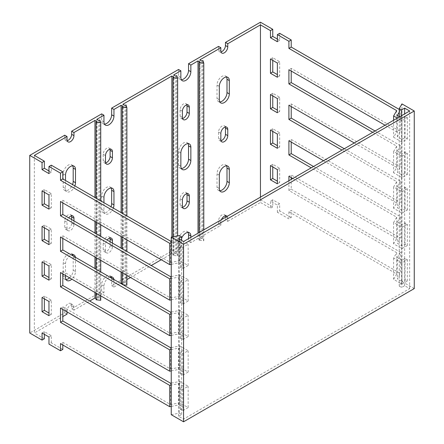 <?xml version="1.0" encoding="UTF-8"?>
<svg xmlns="http://www.w3.org/2000/svg" width="444" height="444" viewBox="0 0 444 444"><rect width="100%" height="100%" fill="white"/><g stroke="black" fill="none" stroke-linecap="round" stroke-linejoin="round"><path stroke-width="0.33" stroke-dasharray="2.22 1.67" d="M414.258 288.6L401.953 281.496L401.953 103.896M171.245 414.696L179.321 413.142L181.624 414.474L178.549 416.25L183.55 419.136L409.646 288.6L404.645 285.714L401.57 287.49L399.261 286.158L401.953 281.496L397.341 278.832L400.416 273.504L291.214 210.456L288.905 211.788L396.681 274.015L393.606 279.343L401.953 284.16L407.337 281.052L405.028 279.72L401.953 281.496L401.953 260.184L405.028 258.408L407.337 259.74L401.953 262.848L393.606 258.031L396.681 252.703L288.905 190.476L291.214 189.144L291.214 179.376M399.261 286.158L399.261 116.55M404.645 285.714L404.645 113.886M401.57 115.662L401.57 287.49M409.646 288.6L409.646 111M183.55 419.136L183.55 241.536M178.549 416.25L178.549 238.65M181.624 414.474L181.624 240.426M179.321 235.542L179.321 413.142M291.214 217.56L279.676 210.9L277.372 212.232L288.905 218.892L291.214 217.56L291.214 210.456M62.809 349.428L51.276 342.768L48.968 344.1M126.884 285.192L126.002 282.489L125.025 283.05L122.949 281.851L122.949 104.251M122.949 281.851L126.884 279.581M130.486 277.5L151.249 265.512M161.25 259.74L171.861 253.613L171.861 236.974M113.314 208.092A7.071 4.079 -60 0 1 105.417 213.914A7.071 4.079 -60 0 1 103.952 210.678L103.952 202.686M112.415 243.09L112.415 246.642A4.895 2.825 -60 0 1 110.279 251.57A4.895 2.825 -60 0 1 106.505 252.88A4.895 2.825 -60 0 1 105.489 250.638L105.489 244.422A4.895 2.825 -60 0 1 107.154 240.054M113.88 279.454A7.071 4.079 -60 0 1 113.953 280.386L113.953 287.046L120.491 283.272M121.101 272.083L121.101 248.107M121.101 236.563L121.101 212.587M100.738 300.288L99.856 297.585L98.879 298.146L96.803 296.947L96.803 119.347M96.803 296.947L103.952 292.818L103.952 286.158A7.071 4.079 -60 0 1 109.796 277.095M74.864 185.892A7.071 4.079 -60 0 1 66.966 191.714A7.071 4.079 -60 0 1 65.501 188.478L65.501 180.486M73.959 220.89L73.959 224.442A4.895 2.825 -60 0 1 71.823 229.365A4.895 2.825 -60 0 1 68.054 230.68A4.895 2.825 -60 0 1 67.038 228.438L67.038 222.222A4.895 2.825 -60 0 1 68.698 217.854M75.43 257.259A7.071 4.079 -60 0 1 75.497 258.186L75.497 271.506A7.071 4.079 -60 0 1 71.85 279.171M65.501 275.502L65.501 263.958A7.071 4.079 -60 0 1 71.34 254.895M67.038 311.91L67.038 311.022A4.895 2.825 -60 0 1 69.175 306.099A4.895 2.825 -60 0 1 72.949 304.784A4.895 2.825 -60 0 1 73.959 307.026L73.959 310.134L89.727 301.032M94.955 292.507L94.955 268.531M94.955 256.987L94.955 233.011M94.955 221.467L94.955 197.491M34.355 155.4L34.355 333L62.809 316.572M181.624 238.239A7.071 4.079 -60 0 0 180.858 241.758L180.858 248.418L173.704 252.547L173.704 74.947M190.853 237.318L190.853 242.646L198.007 238.517L198.007 233.189M260.45 22.2L260.45 199.8L225.463 220.002L225.463 217.338M225.313 215.823A4.895 2.825 120 0 0 224.448 214.657A4.895 2.825 120 0 0 220.674 215.967A4.895 2.825 120 0 0 218.537 220.89L218.537 223.998L188.545 241.314L188.545 238.65M188.045 232.417A7.071 4.079 120 0 0 187.085 231.418A7.071 4.079 120 0 0 181.635 233.311A7.071 4.079 120 0 0 178.549 240.426L178.549 247.086L111.644 285.714L111.644 279.054A7.071 4.079 120 0 0 111.572 278.122M111.139 276.817A7.071 4.079 120 0 0 110.179 275.818A7.071 4.079 120 0 0 104.734 277.711A7.071 4.079 120 0 0 101.648 284.826L101.648 291.486L71.656 308.802L71.656 305.694A4.895 2.825 120 0 0 70.64 303.452A4.895 2.825 120 0 0 66.866 304.767A4.895 2.825 120 0 0 64.735 309.69L64.735 312.798L29.742 333M64.735 135.198L64.735 138.306A4.895 2.825 120 0 0 65.745 140.548A4.895 2.825 120 0 0 67.188 140.709M101.648 113.886L101.648 120.546A7.071 4.079 120 0 0 103.108 123.782A7.071 4.079 120 0 0 104.457 124.115M178.549 69.486L178.549 76.146A7.071 4.079 120 0 0 180.014 79.382A7.071 4.079 120 0 0 181.363 79.715M218.537 46.398L218.537 49.506A4.895 2.825 120 0 0 219.552 51.748A4.895 2.825 120 0 0 220.995 51.909M225.313 127.023A4.895 2.825 120 0 0 224.448 125.852A4.895 2.825 120 0 0 220.674 127.167A4.895 2.825 120 0 0 218.537 132.09L218.537 138.306A4.895 2.825 120 0 0 219.552 140.548A4.895 2.825 120 0 0 220.995 140.715M226.496 165.817A7.071 4.079 120 0 0 225.535 164.818A7.071 4.079 120 0 0 220.085 166.711A7.071 4.079 120 0 0 216.999 173.826L216.999 187.146A7.071 4.079 120 0 0 218.465 190.382A7.071 4.079 120 0 0 219.813 190.715M186.857 193.623A4.895 2.825 120 0 0 185.997 192.452A4.895 2.825 120 0 0 182.223 193.767A4.895 2.825 120 0 0 180.086 198.69L180.086 204.906A4.895 2.825 120 0 0 181.102 207.148A4.895 2.825 120 0 0 182.545 207.315M186.857 104.823A4.895 2.825 120 0 0 185.997 103.652A4.895 2.825 120 0 0 182.223 104.967A4.895 2.825 120 0 0 180.086 109.89L180.086 116.106A4.895 2.825 120 0 0 181.102 118.348A4.895 2.825 120 0 0 182.545 118.515M109.957 149.217A4.895 2.825 120 0 0 109.091 148.052A4.895 2.825 120 0 0 105.322 149.367A4.895 2.825 120 0 0 103.186 154.29L103.186 160.506A4.895 2.825 120 0 0 104.196 162.748A4.895 2.825 120 0 0 105.639 162.909M72.688 165.817A7.071 4.079 120 0 0 71.728 164.818A7.071 4.079 120 0 0 66.278 166.711A7.071 4.079 120 0 0 63.192 173.826L63.192 187.146A7.071 4.079 120 0 0 64.657 190.382A7.071 4.079 120 0 0 72.555 184.56M71.506 215.817A4.895 2.825 120 0 0 70.64 214.652A4.895 2.825 120 0 0 66.866 215.967A4.895 2.825 120 0 0 64.735 220.89L64.735 227.106A4.895 2.825 120 0 0 65.745 229.348A4.895 2.825 120 0 0 69.519 228.033A4.895 2.825 120 0 0 71.656 223.11L71.656 219.558M188.045 143.617A7.071 4.079 120 0 0 187.085 142.618A7.071 4.079 120 0 0 181.635 144.511A7.071 4.079 120 0 0 178.549 151.626L178.549 164.946A7.071 4.079 120 0 0 180.014 168.182A7.071 4.079 120 0 0 181.363 168.515M109.957 238.023A4.895 2.825 120 0 0 109.091 236.852A4.895 2.825 120 0 0 105.322 238.167A4.895 2.825 120 0 0 103.186 243.09L103.186 249.306A4.895 2.825 120 0 0 104.196 251.548A4.895 2.825 120 0 0 107.97 250.238A4.895 2.825 120 0 0 110.106 245.31L110.106 241.758M111.139 188.017A7.071 4.079 120 0 0 110.179 187.018A7.071 4.079 120 0 0 104.734 188.911A7.071 4.079 120 0 0 101.648 196.026L101.648 209.346A7.071 4.079 120 0 0 103.108 212.582A7.071 4.079 120 0 0 111.006 206.76M69.547 277.839A7.071 4.079 120 0 0 73.193 270.174L73.193 256.854A7.071 4.079 120 0 0 73.121 255.927M72.688 254.617A7.071 4.079 120 0 0 71.728 253.618A7.071 4.079 120 0 0 66.278 255.511A7.071 4.079 120 0 0 63.192 262.626L63.192 275.946A7.071 4.079 120 0 0 64.657 279.182A7.071 4.079 120 0 0 66.006 279.515M226.496 77.017A7.071 4.079 120 0 0 225.535 76.018A7.071 4.079 120 0 0 220.085 77.911A7.071 4.079 120 0 0 216.999 85.026L216.999 98.346A7.071 4.079 120 0 0 218.465 101.582A7.071 4.079 120 0 0 219.813 101.915M272.755 131.424L272.755 128.76L279.676 132.756L279.676 146.964L277.372 145.632M291.214 177.6L291.214 174.936L288.905 176.268M291.214 189.144L400.416 252.192L400.416 273.504M260.45 199.8L272.755 206.904L272.755 199.8L279.676 203.796L279.676 210.9M279.676 33.3L279.676 40.404L277.372 39.072M399.261 109.446L400.416 110.112L400.416 131.424L291.214 68.376L288.905 69.708M291.214 71.04L291.214 68.376M375.036 130.98L400.416 145.632L400.416 166.944L291.214 103.896L288.905 105.228M291.214 106.56L291.214 103.896M344.278 148.74L400.416 181.152L400.416 202.464L291.214 139.416L288.905 140.748M291.214 142.08L291.214 139.416M313.514 166.5L400.416 216.672L400.416 237.984L291.214 174.936M272.755 166.944L272.755 164.28L279.676 168.276L279.676 182.484L277.372 181.152M272.755 60.384L272.755 57.72L279.676 61.716L279.676 75.924L277.372 74.592M272.755 95.904L272.755 93.24L279.676 97.236L279.676 111.444L277.372 110.112M44.356 338.772L34.355 333M67.038 314.13L64.735 312.798M73.959 310.134L71.656 308.802M103.952 292.818L101.648 291.486M96.054 298.651L97.031 299.212L96.054 299.778M113.953 287.046L111.644 285.714M180.858 248.418L178.549 247.086M173.704 252.547L175.78 253.746L176.756 253.185L177.644 255.888L172.96 255.378L173.937 254.812L171.861 253.613M122.2 283.555L123.177 284.116L122.2 284.682L123.099 284.776M190.853 242.646L188.545 241.314M198.007 238.517L200.083 239.716L199.106 240.282L203.79 240.792L202.902 238.089L201.926 238.65L199.85 237.451L220.846 225.33L218.537 223.998M220.846 225.33L220.846 222.222A4.895 2.825 -60 0 1 221.428 219.663M227.184 216.345A4.895 2.825 -60 0 1 227.766 218.226L227.766 221.334L225.463 220.002M272.755 206.904L270.452 208.236L260.45 202.464L260.45 197.136M227.766 221.334L260.45 202.464M199.85 237.451L199.85 59.851M323.51 160.728L396.681 202.975L393.606 208.303L401.953 213.12L407.337 210.012L405.028 208.68L401.953 210.456L397.341 207.792L400.416 202.464M400.416 181.152L397.341 186.48L397.341 207.792M397.341 186.48L401.953 189.144L405.028 187.368L407.337 188.7L401.953 191.808L393.606 186.991L396.681 181.663L341.969 150.072M354.273 142.968L396.681 167.455L393.606 172.783L401.953 177.6L407.337 174.492L405.028 173.16L401.953 174.936L397.341 172.272L400.416 166.944M400.416 145.632L397.341 150.96L397.341 172.272M397.341 150.96L401.953 153.624L405.028 151.848L407.337 153.18L401.953 156.288L393.606 151.471L396.681 146.143L372.732 132.312M385.037 125.208L396.681 131.935L393.606 137.263L401.953 142.08L407.337 138.972L405.028 137.64L401.953 139.416L397.341 136.752L400.416 131.424M400.416 110.112L399.261 112.11M397.341 115.44L397.341 136.752M399.644 116.772L401.953 118.104L405.028 116.328L407.337 117.66L401.953 120.768L397.341 118.104M400.416 252.192L397.341 257.52L397.341 278.832M397.341 257.52L401.953 260.184M292.751 178.488L396.681 238.495L393.606 243.823L401.953 248.64L407.337 245.532L405.028 244.2L401.953 245.976L397.341 243.312L400.416 237.984M400.416 216.672L397.341 222L397.341 243.312M397.341 222L401.953 224.664L405.028 222.888L407.337 224.22L401.953 227.328L393.606 222.511L396.681 217.183L311.205 167.832M288.905 180.708L288.905 190.476M396.681 238.495L396.681 217.183M396.681 202.975L396.681 181.663M396.681 167.455L396.681 146.143M396.681 131.935L396.681 110.623M277.372 212.232L277.372 205.128L270.452 201.132L270.452 208.236M288.905 211.788L288.905 218.892M396.681 274.015L396.681 252.703M44.356 263.292L44.356 260.628L51.276 264.624L51.276 278.832L48.968 277.5M62.809 309.468L62.809 306.804L60.501 308.136M170.585 383.239L170.585 404.551L62.809 342.324L60.501 343.656M62.809 344.988L62.809 342.324M44.356 334.332L44.356 331.668L51.276 335.664L51.276 342.768M51.276 165.168L51.276 172.272L48.968 170.94M170.585 241.153L170.585 262.465L62.809 200.244L60.501 201.576M62.809 202.908L62.809 200.244M170.585 276.673L170.585 297.991L62.809 235.764L60.501 237.096M62.809 238.428L62.809 235.764M170.585 312.199L170.585 333.511L62.809 271.284L60.501 272.616M62.809 273.948L62.809 271.284M170.585 347.719L170.585 369.031L62.809 306.804M44.356 298.812L44.356 296.148L51.276 300.144L51.276 314.352L48.968 313.02M44.356 192.252L44.356 189.588L51.276 193.584L51.276 207.792L48.968 206.46M44.356 227.772L44.356 225.108L51.276 229.104L51.276 243.312L48.968 241.98M171.245 370.89L178.932 369.408L178.932 348.096L171.245 349.578M178.932 369.408L183.55 372.072L180.475 373.848L182.778 375.18L188.162 372.072L179.814 367.255L170.585 369.031M171.245 383.111L179.814 381.463L188.162 386.28L182.778 389.388L180.475 388.056L183.55 386.28L178.932 383.616L171.245 385.098M171.245 406.41L178.932 404.928L178.932 383.616M178.932 404.928L183.55 407.592L180.475 409.368L182.778 410.7L188.162 407.592L179.814 402.775L170.585 404.551M171.245 241.031L179.814 239.377L188.162 244.2L182.778 247.308L180.475 245.976L183.55 244.2L178.932 241.536L171.245 243.012M171.245 264.324L178.932 262.848L178.932 241.536M178.932 262.848L183.55 265.512L180.475 267.288L182.778 268.62L188.162 265.512L179.814 260.689L170.585 262.465M171.245 276.551L179.814 274.897L188.162 279.72L182.778 282.828L180.475 281.496L183.55 279.72L178.932 277.056L171.245 278.532M171.245 299.85L178.932 298.368L178.932 277.056M178.932 298.368L183.55 301.032L180.475 302.808L182.778 304.14L188.162 301.032L179.814 296.215L170.585 297.991M171.245 312.071L179.814 310.423L188.162 315.24L182.778 318.348L180.475 317.016L183.55 315.24L178.932 312.576L171.245 314.058M171.245 335.37L178.932 333.888L178.932 312.576M178.932 333.888L183.55 336.552L180.475 338.328L182.778 339.66L188.162 336.552L179.814 331.735L170.585 333.511M171.245 347.591L179.814 345.943L188.162 350.76L182.778 353.868L180.475 352.536L183.55 350.76L178.932 348.096M401.953 189.144L401.953 210.456M405.028 187.368L405.028 208.68M401.953 191.808L401.953 213.12M407.337 210.012L407.337 188.7M393.606 186.991L393.606 208.303M401.953 153.624L401.953 174.936M405.028 151.848L405.028 173.16M407.337 174.492L407.337 153.18M401.953 156.288L401.953 177.6M393.606 151.471L393.606 172.783M401.953 118.104L401.953 139.416M405.028 116.328L405.028 137.64M401.953 120.768L401.953 142.08M407.337 138.972L407.337 117.66M393.606 120.257L393.606 137.263M405.028 258.408L405.028 279.72M407.337 281.052L407.337 259.74M401.953 262.848L401.953 284.16M393.606 258.031L393.606 279.343M401.953 224.664L401.953 245.976M405.028 222.888L405.028 244.2M407.337 245.532L407.337 224.22M401.953 227.328L401.953 248.64M393.606 222.511L393.606 243.823M179.814 310.423L179.814 331.735M179.814 274.897L179.814 296.215M179.814 239.377L179.814 260.689M179.814 381.463L179.814 402.775M179.814 345.943L179.814 367.255M183.55 372.072L183.55 350.76M188.162 350.76L188.162 372.072M182.778 353.868L182.778 375.18M180.475 373.848L180.475 352.536M183.55 407.592L183.55 386.28M180.475 409.368L180.475 388.056M188.162 407.592L188.162 386.28M182.778 389.388L182.778 410.7M183.55 265.512L183.55 244.2M180.475 267.288L180.475 245.976M182.778 247.308L182.778 268.62M188.162 265.512L188.162 244.2M183.55 301.032L183.55 279.72M180.475 302.808L180.475 281.496M188.162 301.032L188.162 279.72M182.778 282.828L182.778 304.14M183.55 336.552L183.55 315.24M180.475 338.328L180.475 317.016M182.778 318.348L182.778 339.66M188.162 336.552L188.162 315.24M200.083 239.716L200.083 62.116M201.926 238.65L201.926 61.05M202.902 238.089L202.902 60.484M203.79 240.792L203.79 229.848M199.106 240.282L199.106 232.551M175.78 253.746L175.78 76.146M176.756 253.185L176.756 75.58M177.644 255.888L177.644 235.864M172.96 255.378L172.96 236.763M173.937 254.812L173.937 77.212M97.031 299.212L97.031 121.612M96.054 293.14L96.054 269.164M96.054 257.62L96.054 233.644M96.054 222.1L96.054 198.124M100.738 295.848L100.738 271.872M100.738 260.323L100.738 236.347M100.738 224.803L100.738 200.827M99.856 297.585L99.856 119.98M98.879 298.146L98.879 120.546M122.2 284.682L122.2 284.26M122.2 272.716L122.2 248.74M122.2 237.196L122.2 213.22M126.884 275.419L126.884 251.443M126.884 239.899L126.884 215.923M126.002 282.489L126.002 104.884M125.025 283.05L125.025 105.45M123.177 284.116L123.177 106.516M279.676 40.404L277.372 41.736M51.276 172.272L48.968 173.604M272.755 199.8L270.452 201.132M279.676 203.796L277.372 205.128M272.755 93.24L270.452 94.572M279.676 111.444L277.372 112.776M279.676 97.236L277.372 98.568M272.755 57.72L270.452 59.052M279.676 75.924L277.372 77.256M279.676 61.716L277.372 63.048M272.755 164.28L270.452 165.612M279.676 182.484L277.372 183.816M279.676 168.276L277.372 169.608M272.755 128.76L270.452 130.092M279.676 146.964L277.372 148.296M279.676 132.756L277.372 134.088M51.276 335.664L48.968 336.996M44.356 331.668L42.047 333M51.276 229.104L48.968 230.436M44.356 225.108L42.047 226.44M51.276 243.312L48.968 244.644M51.276 193.584L48.968 194.916M44.356 189.588L42.047 190.92M51.276 207.792L48.968 209.124M51.276 300.144L48.968 301.476M44.356 296.148L42.047 297.48M51.276 314.352L48.968 315.684M51.276 264.624L48.968 265.956M44.356 260.628L42.047 261.96M51.276 278.832L48.968 280.164M218.537 132.09L220.846 133.422M220.846 139.638L218.537 138.306M216.999 173.826L219.308 175.158M219.308 188.478L216.999 187.146M180.086 198.69L182.395 200.022M182.395 206.238L180.086 204.906M180.086 109.89L182.395 111.222M182.395 117.438L180.086 116.106M103.186 154.29L105.489 155.622M105.489 161.838L103.186 160.506M63.192 173.826L65.501 175.158M65.501 188.478L63.192 187.146M64.735 220.89L67.038 222.222M73.959 224.442L71.656 223.11M67.038 228.438L64.735 227.106M178.549 151.626L180.858 152.958M180.858 166.278L178.549 164.946M103.186 243.09L105.489 244.422M112.415 246.642L110.106 245.31M105.489 250.638L103.186 249.306M101.648 196.026L103.952 197.358M103.952 210.678L101.648 209.346M75.497 258.186L73.193 256.854M63.192 262.626L65.501 263.958M75.497 271.506L73.193 270.174M65.501 277.278L63.192 275.946M216.999 85.026L219.308 86.358M219.308 99.678L216.999 98.346M220.846 50.838L218.537 49.506M180.858 77.478L178.549 76.146M103.952 121.878L101.648 120.546M67.038 139.638L64.735 138.306M67.038 311.022L64.735 309.69M73.959 307.026L71.656 305.694M103.952 286.158L101.648 284.826M113.953 280.386L111.644 279.054M180.858 241.758L178.549 240.426M220.846 222.222L218.537 220.89M227.766 218.226L225.841 217.116M224.448 125.852L226.756 127.184M219.552 140.548L221.861 141.88M225.535 164.818L227.844 166.15M218.465 190.382L220.773 191.714M185.997 192.452L188.3 193.784M181.102 207.148L183.411 208.48M185.997 103.652L188.3 104.984M181.102 118.348L183.411 119.68M109.091 148.052L111.4 149.384M104.196 162.748L106.505 164.08M71.728 164.818L74.037 166.15M64.657 190.382L66.966 191.714M70.64 214.652L72.949 215.984M65.745 229.348L68.054 230.68M187.085 142.618L189.388 143.95M180.014 168.182L182.323 169.514M109.091 236.852L111.4 238.184M104.196 251.548L106.505 252.88M110.179 187.018L112.487 188.35M103.108 212.582L105.417 213.914M71.728 253.618L74.037 254.95M64.657 279.182L66.966 280.514M225.535 76.018L227.844 77.35M218.465 101.582L220.773 102.914M219.552 51.748L221.861 53.08M180.014 79.382L182.323 80.714M103.108 123.782L105.417 125.114M65.745 140.548L68.054 141.88M70.64 303.452L72.949 304.784M110.179 275.818L112.487 277.15M187.085 231.418L189.388 232.75M224.448 214.657L226.756 215.989"/><path stroke-width="0.67" d="M183.55 421.8L414.258 288.6L414.258 111L183.55 244.2L183.55 421.8L171.245 414.696L171.245 237.096L179.321 235.542L181.624 236.874L178.549 238.65L183.55 241.536L409.646 111L404.645 108.114L401.57 109.89L399.261 108.558L401.953 103.896L414.258 111M183.55 244.2L171.245 237.096M399.261 116.55L399.261 108.558M404.645 113.886L404.645 108.114M401.57 109.89L401.57 115.662M181.624 240.426L181.624 236.874M62.809 344.988L62.809 349.428L60.501 350.76L48.968 344.1L48.968 336.996L42.047 333L42.047 340.104L29.742 333L29.742 155.4L64.735 135.198L67.038 136.53L67.038 139.638A4.895 2.825 -60 0 0 68.054 141.88A4.895 2.825 -60 0 0 71.823 140.565A4.895 2.825 -60 0 0 73.959 135.642L71.656 134.31L71.656 131.202L101.648 113.886L103.952 115.218L103.952 121.878A7.071 4.079 -60 0 0 105.417 125.114A7.071 4.079 -60 0 0 110.867 123.221A7.071 4.079 -60 0 0 113.953 116.106L111.644 114.774L111.644 108.114L178.549 69.486L180.858 70.818L180.858 77.478A7.071 4.079 -60 0 0 182.323 80.714A7.071 4.079 -60 0 0 187.768 78.821A7.071 4.079 -60 0 0 190.853 71.706L188.545 70.374L188.545 63.714L218.537 46.398L220.846 47.73L220.846 50.838A4.895 2.825 -60 0 0 221.861 53.08A4.895 2.825 -60 0 0 225.63 51.765A4.895 2.825 -60 0 0 227.766 46.842L225.463 45.51L225.463 42.402L260.45 22.2L272.755 29.304L270.452 30.636L270.452 37.74L277.372 41.736L277.372 34.632L279.676 33.3L291.214 39.96L288.905 41.292L288.905 48.396L291.214 47.064L291.214 39.96M171.245 241.031L170.585 241.153L62.809 178.932L62.809 171.828L60.501 173.16L60.501 180.264L169.708 243.312L169.708 264.624L171.245 264.324M62.809 171.828L51.276 165.168L48.968 166.5L60.501 173.16M277.372 34.632L288.905 41.292M126.884 215.923L126.884 107.592L126.002 104.884L125.025 105.45L122.949 104.251L171.861 76.013L173.937 77.212L172.96 77.778L177.644 78.288L176.756 75.58L175.78 76.146L173.704 74.947L180.858 70.818M126.884 279.581L130.486 277.5M151.249 265.512L161.25 259.74M171.861 236.974L171.861 76.013M103.952 202.686L103.952 197.358A7.071 4.079 -60 0 1 107.037 190.243A7.071 4.079 -60 0 1 112.487 188.35A7.071 4.079 -60 0 1 113.953 191.586L113.953 204.906A7.071 4.079 -60 0 1 113.314 208.092M107.154 240.054A4.895 2.825 -60 0 1 111.4 238.184A4.895 2.825 -60 0 1 112.415 240.426L112.415 243.09M112.415 151.626L112.415 157.842A4.895 2.825 -60 0 1 110.279 162.765A4.895 2.825 -60 0 1 106.505 164.08A4.895 2.825 -60 0 1 105.489 161.838L105.489 155.622A4.895 2.825 -60 0 1 107.626 150.699A4.895 2.825 -60 0 1 111.4 149.384A4.895 2.825 -60 0 1 112.415 151.626L110.106 150.294A4.895 2.825 120 0 0 109.957 149.217M120.491 283.272L121.101 282.917L121.101 272.083M121.101 248.107L121.101 236.563M121.101 212.587L121.101 105.317L113.953 109.446L113.953 116.106M100.738 200.827L100.738 122.683L99.856 119.98L98.879 120.546L96.803 119.347L103.952 115.218M109.796 277.095A7.071 4.079 -60 0 1 112.487 277.15A7.071 4.079 -60 0 1 113.88 279.454M65.501 180.486L65.501 175.158A7.071 4.079 -60 0 1 68.587 168.043A7.071 4.079 -60 0 1 74.037 166.15A7.071 4.079 -60 0 1 75.497 169.386L75.497 182.706A7.071 4.079 -60 0 1 74.864 185.892M68.698 217.854A4.895 2.825 -60 0 1 72.949 215.984A4.895 2.825 -60 0 1 73.959 218.226L73.959 220.89M71.85 279.171A7.071 4.079 -60 0 1 66.966 280.514A7.071 4.079 -60 0 1 65.501 277.278L65.501 275.502M71.34 254.895A7.071 4.079 -60 0 1 74.037 254.95A7.071 4.079 -60 0 1 75.43 257.259M89.727 301.032L94.955 298.013L94.955 292.507M94.955 268.531L94.955 256.987M94.955 233.011L94.955 221.467M94.955 197.491L94.955 120.413L73.959 132.534L73.959 135.642M48.968 170.94L44.356 168.276L44.356 161.172L34.355 155.4L67.038 136.53M62.809 316.572L67.038 314.13L67.038 311.91M181.624 238.239A7.071 4.079 -60 0 1 189.388 232.75A7.071 4.079 -60 0 1 190.853 235.986L190.853 237.318M198.007 233.189L198.007 60.917L200.083 62.116L199.106 62.682L203.79 63.192L202.902 60.484L201.926 61.05L199.85 59.851L220.846 47.73M188.545 63.714L190.853 65.046L198.007 60.917M190.853 65.046L190.853 71.706M190.853 147.186L190.853 160.506A7.071 4.079 -60 0 1 187.768 167.621A7.071 4.079 -60 0 1 182.323 169.514A7.071 4.079 -60 0 1 180.858 166.278L180.858 152.958A7.071 4.079 -60 0 1 183.944 145.843A7.071 4.079 -60 0 1 189.388 143.95A7.071 4.079 -60 0 1 190.853 147.186L188.545 145.854A7.071 4.079 120 0 0 188.045 143.617M189.316 107.226L189.316 113.442A4.895 2.825 -60 0 1 187.179 118.365A4.895 2.825 -60 0 1 183.411 119.68A4.895 2.825 -60 0 1 182.395 117.438L182.395 111.222A4.895 2.825 -60 0 1 184.532 106.299A4.895 2.825 -60 0 1 188.3 104.984A4.895 2.825 -60 0 1 189.316 107.226L187.007 105.894A4.895 2.825 120 0 0 186.857 104.823M189.316 196.026L189.316 202.242A4.895 2.825 -60 0 1 187.179 207.17A4.895 2.825 -60 0 1 183.411 208.48A4.895 2.825 -60 0 1 182.395 206.238L182.395 200.022A4.895 2.825 -60 0 1 184.532 195.099A4.895 2.825 -60 0 1 188.3 193.784A4.895 2.825 -60 0 1 189.316 196.026L187.007 194.694A4.895 2.825 120 0 0 186.857 193.623M225.463 217.338L225.463 216.894A4.895 2.825 120 0 0 225.313 215.823M188.545 238.65L188.545 234.654A7.071 4.079 120 0 0 188.045 232.417M111.572 278.122A7.071 4.079 120 0 0 111.139 276.817M67.188 140.709A4.895 2.825 120 0 0 71.656 134.31M104.457 124.115A7.071 4.079 120 0 0 111.644 114.774M181.363 79.715A7.071 4.079 120 0 0 188.545 70.374M220.995 51.909A4.895 2.825 120 0 0 225.463 45.51M220.995 140.715A4.895 2.825 120 0 0 225.463 134.31L225.463 128.094A4.895 2.825 120 0 0 225.313 127.023M219.813 190.715A7.071 4.079 120 0 0 227.001 181.374L227.001 168.054A7.071 4.079 120 0 0 226.496 165.817M182.545 207.315A4.895 2.825 120 0 0 187.007 200.91L187.007 194.694M182.545 118.515A4.895 2.825 120 0 0 187.007 112.11L187.007 105.894M105.639 162.909A4.895 2.825 120 0 0 110.106 156.51L110.106 150.294M72.555 184.56A7.071 4.079 120 0 0 73.193 181.374L73.193 168.054A7.071 4.079 120 0 0 72.688 165.817M71.656 219.558L71.656 216.894A4.895 2.825 120 0 0 71.506 215.817M181.363 168.515A7.071 4.079 120 0 0 188.545 159.174L188.545 145.854M110.106 241.758L110.106 239.094A4.895 2.825 120 0 0 109.957 238.023M111.006 206.76A7.071 4.079 120 0 0 111.644 203.574L111.644 190.254A7.071 4.079 120 0 0 111.139 188.017M73.121 255.927A7.071 4.079 120 0 0 72.688 254.617M66.006 279.515A7.071 4.079 120 0 0 69.547 277.839M219.813 101.915A7.071 4.079 120 0 0 227.001 92.574L227.001 79.254A7.071 4.079 120 0 0 226.496 77.017M220.846 133.422A4.895 2.825 -60 0 1 222.982 128.499A4.895 2.825 -60 0 1 226.756 127.184A4.895 2.825 -60 0 1 227.766 129.426L227.766 135.642A4.895 2.825 -60 0 1 225.63 140.57A4.895 2.825 -60 0 1 221.861 141.88A4.895 2.825 -60 0 1 220.846 139.638L220.846 133.422M219.308 175.158A7.071 4.079 -60 0 1 222.394 168.043A7.071 4.079 -60 0 1 227.844 166.15A7.071 4.079 -60 0 1 229.304 169.386L229.304 182.706A7.071 4.079 -60 0 1 226.218 189.821A7.071 4.079 -60 0 1 220.773 191.714A7.071 4.079 -60 0 1 219.308 188.478L219.308 175.158M219.308 86.358A7.071 4.079 -60 0 1 222.394 79.243A7.071 4.079 -60 0 1 227.844 77.35A7.071 4.079 -60 0 1 229.304 80.586L229.304 93.906A7.071 4.079 -60 0 1 226.218 101.021A7.071 4.079 -60 0 1 220.773 102.914A7.071 4.079 -60 0 1 219.308 99.678L219.308 86.358M277.372 145.632L272.755 142.968L272.755 131.424M291.214 179.376L291.214 177.6M277.372 39.072L272.755 36.408L272.755 29.304M291.214 47.064L399.261 109.446M375.036 130.98L291.214 82.584L291.214 71.04M344.278 148.74L291.214 118.104L291.214 106.56M313.514 166.5L291.214 153.624L291.214 142.08M277.372 181.152L272.755 178.488L272.755 166.944M277.372 74.592L272.755 71.928L272.755 60.384M277.372 110.112L272.755 107.448L272.755 95.904M225.463 42.402L227.766 43.734L260.45 24.864L270.452 30.636M227.766 43.734L227.766 46.842M111.644 108.114L113.953 109.446M126.884 107.592L122.2 107.082L123.177 106.516L121.101 105.317M71.656 131.202L73.959 132.534M100.738 122.683L96.054 122.172L97.031 121.612L94.955 120.413M44.356 161.172L42.047 162.504L42.047 169.608L48.968 173.604L48.968 166.5M29.742 155.4L42.047 162.504M48.968 265.956L42.047 261.96L42.047 276.168L48.968 280.164L48.968 265.956M60.501 350.76L60.501 343.656L169.708 406.704L169.708 385.392L60.501 322.344L60.501 308.136L169.708 371.184L169.708 349.872L60.501 286.824L60.501 272.616L169.708 335.664L169.708 314.352L60.501 251.304L60.501 237.096L169.708 300.144L169.708 278.832L60.501 215.784L60.501 201.576L169.708 264.624M48.968 301.476L42.047 297.48L42.047 311.688L48.968 315.684L48.968 301.476M48.968 194.916L42.047 190.92L42.047 205.128L48.968 209.124L48.968 194.916M48.968 230.436L42.047 226.44L42.047 240.648L48.968 244.644L48.968 230.436M44.356 334.332L44.356 338.772L42.047 340.104M96.054 293.14L96.054 299.778L100.738 300.288L100.738 295.848M94.955 298.013L96.054 298.651M123.099 284.776L126.884 285.192L126.884 275.419M121.101 282.917L122.2 283.555M221.428 219.663A4.895 2.825 -60 0 1 226.756 215.989A4.895 2.825 -60 0 1 227.184 216.345M260.45 197.136L260.45 24.864M291.214 153.624L288.905 154.956L288.905 140.748L323.51 160.728M291.214 118.104L288.905 119.436L341.969 150.072M288.905 119.436L288.905 105.228L354.273 142.968M291.214 82.584L288.905 83.916L372.732 132.312M288.905 83.916L288.905 69.708L385.037 125.208M399.261 112.11L397.341 115.44L399.644 116.772M397.341 118.104L393.606 115.951L396.681 110.623L288.905 48.396M288.905 180.708L288.905 176.268L292.751 178.488M311.205 167.832L288.905 154.956M277.372 134.088L270.452 130.092L270.452 144.3L277.372 148.296L277.372 134.088M277.372 169.608L270.452 165.612L270.452 179.82L277.372 183.816L277.372 169.608M277.372 63.048L270.452 59.052L270.452 73.26L277.372 77.256L277.372 63.048M277.372 98.568L270.452 94.572L270.452 108.78L277.372 112.776L277.372 98.568M48.968 277.5L44.356 274.836L44.356 263.292M171.245 383.111L170.585 383.239L62.809 321.012L62.809 309.468M171.245 276.551L170.585 276.673L62.809 214.452L62.809 202.908M171.245 312.071L170.585 312.199L62.809 249.972L62.809 238.428M171.245 347.591L170.585 347.719L62.809 285.492L62.809 273.948M48.968 313.02L44.356 310.356L44.356 298.812M48.968 206.46L44.356 203.796L44.356 192.252M48.968 241.98L44.356 239.316L44.356 227.772M169.708 371.184L171.245 370.89M171.245 349.578L169.708 349.872M62.809 321.012L60.501 322.344M171.245 385.098L169.708 385.392M169.708 406.704L171.245 406.41M62.809 178.932L60.501 180.264M171.245 243.012L169.708 243.312M62.809 214.452L60.501 215.784M171.245 278.532L169.708 278.832M169.708 300.144L171.245 299.85M62.809 249.972L60.501 251.304M171.245 314.058L169.708 314.352M169.708 335.664L171.245 335.37M62.809 285.492L60.501 286.824M393.606 115.951L393.606 120.257M203.79 229.848L203.79 63.192M199.106 232.551L199.106 62.682M177.644 235.864L177.644 78.288M172.96 236.763L172.96 77.778M96.054 269.164L96.054 257.62M96.054 233.644L96.054 222.1M96.054 198.124L96.054 122.172M100.738 271.872L100.738 260.323M100.738 236.347L100.738 224.803M122.2 284.26L122.2 272.716M122.2 248.74L122.2 237.196M122.2 213.22L122.2 107.082M126.884 251.443L126.884 239.899M272.755 36.408L270.452 37.74M44.356 168.276L42.047 169.608M272.755 107.448L270.452 108.78M272.755 71.928L270.452 73.26M272.755 178.488L270.452 179.82M272.755 142.968L270.452 144.3M44.356 239.316L42.047 240.648M44.356 203.796L42.047 205.128M44.356 310.356L42.047 311.688M44.356 274.836L42.047 276.168M227.766 129.426L225.463 128.094M227.766 135.642L225.463 134.31M229.304 169.386L227.001 168.054M229.304 182.706L227.001 181.374M189.316 202.242L187.007 200.91M189.316 113.442L187.007 112.11M112.415 157.842L110.106 156.51M75.497 169.386L73.193 168.054M75.497 182.706L73.193 181.374M73.959 218.226L71.656 216.894M190.853 160.506L188.545 159.174M112.415 240.426L110.106 239.094M113.953 191.586L111.644 190.254M113.953 204.906L111.644 203.574M229.304 80.586L227.001 79.254M229.304 93.906L227.001 92.574M190.853 235.986L188.545 234.654M225.841 217.116L225.463 216.894"/></g></svg>
